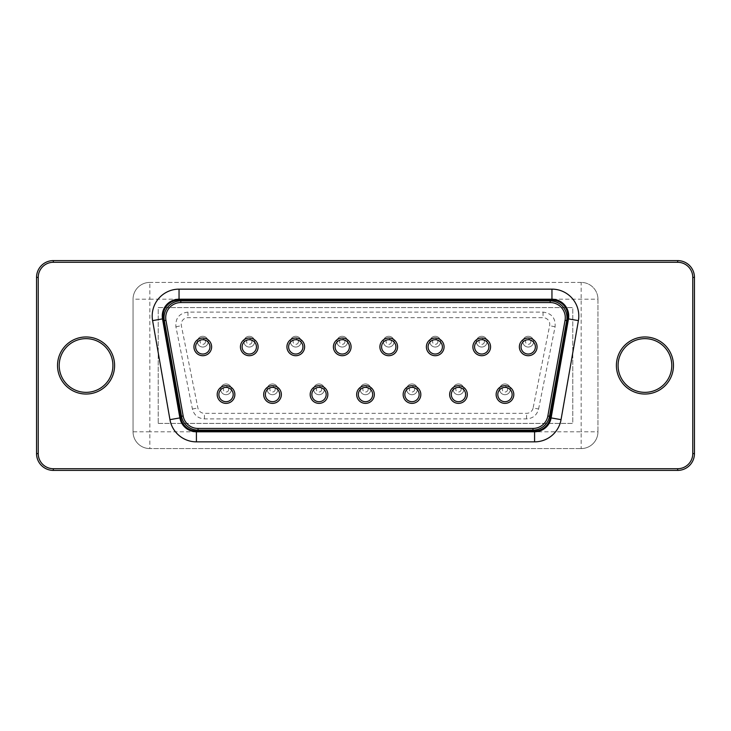 <?xml version="1.0" encoding="UTF-8"?>
<svg xmlns="http://www.w3.org/2000/svg" width="731" height="731" viewBox="0 0 731 731"><rect width="100%" height="100%" fill="white"/><g stroke="black" fill="none" stroke-linecap="round" stroke-linejoin="round"><path stroke-width="0.55" stroke-dasharray="3.65 2.74" d="M198.028 430.111L532.972 430.111A16.786 16.786 0 0 0 549.493 416.305L566.699 320.635A16.786 16.786 0 0 0 550.187 300.889L180.813 300.889A16.786 16.786 0 0 0 164.301 320.635L181.507 416.305A16.786 16.786 0 0 0 198.028 430.111M179.049 299.207L551.951 299.207A16.786 16.786 0 0 1 568.48 318.89L551.119 417.913A16.786 16.786 0 0 1 534.589 431.793L196.411 431.793A16.786 16.786 0 0 1 179.881 417.913L162.52 318.89A16.786 16.786 0 0 1 179.049 299.207A16.786 16.786 0 0 0 162.52 318.89M512.129 394.539A7.164 7.164 0 0 1 501.384 400.734A7.164 7.164 0 0 1 501.384 388.335A7.164 7.164 0 0 1 512.129 394.539M465.638 394.539A7.164 7.164 0 0 1 454.901 400.734A7.164 7.164 0 0 1 454.901 388.335A7.164 7.164 0 0 1 465.638 394.539M419.146 394.539A7.164 7.164 0 0 1 408.41 400.734A7.164 7.164 0 0 1 408.41 388.335A7.164 7.164 0 0 1 419.146 394.539M372.664 394.539A7.164 7.164 0 0 1 361.918 400.734A7.164 7.164 0 0 1 361.918 388.335A7.164 7.164 0 0 1 372.664 394.539M326.172 394.539A7.164 7.164 0 0 1 315.426 400.734A7.164 7.164 0 0 1 315.426 388.335A7.164 7.164 0 0 1 326.172 394.539M279.681 394.539A7.164 7.164 0 0 1 268.944 400.734A7.164 7.164 0 0 1 268.944 388.335A7.164 7.164 0 0 1 279.681 394.539M233.189 394.539A7.164 7.164 0 0 1 222.452 400.734A7.164 7.164 0 0 1 222.452 388.335A7.164 7.164 0 0 1 233.189 394.539M535.375 346.869A7.164 7.164 0 0 1 524.63 353.073A7.164 7.164 0 0 1 524.63 340.673A7.164 7.164 0 0 1 535.375 346.869M488.884 346.869A7.164 7.164 0 0 1 478.147 353.073A7.164 7.164 0 0 1 478.147 340.673A7.164 7.164 0 0 1 488.884 346.869M442.392 346.869A7.164 7.164 0 0 1 431.655 353.073A7.164 7.164 0 0 1 431.655 340.673A7.164 7.164 0 0 1 442.392 346.869M395.91 346.869A7.164 7.164 0 0 1 385.164 353.073A7.164 7.164 0 0 1 385.164 340.673A7.164 7.164 0 0 1 395.91 346.869M349.418 346.869A7.164 7.164 0 0 1 338.672 353.073A7.164 7.164 0 0 1 338.672 340.673A7.164 7.164 0 0 1 349.418 346.869M302.926 346.869A7.164 7.164 0 0 1 292.19 353.073A7.164 7.164 0 0 1 292.19 340.673A7.164 7.164 0 0 1 302.926 346.869M256.435 346.869A7.164 7.164 0 0 1 245.698 353.073A7.164 7.164 0 0 1 245.698 340.673A7.164 7.164 0 0 1 256.435 346.869M209.952 346.869A7.164 7.164 0 0 1 199.207 353.073A7.164 7.164 0 0 1 199.207 340.673A7.164 7.164 0 0 1 209.952 346.869M538.583 409.031L555.094 326.794C555.679 318.131 551.658 313.233 543.051 312.1L187.949 312.1C179.342 313.233 175.321 318.131 175.906 326.794L192.417 409.031C194.09 415.171 198.101 418.461 204.452 418.9L526.548 418.9C532.899 418.461 536.91 415.171 538.583 409.031L533.127 407.944A6.716 6.716 0 0 1 526.548 413.335L204.452 413.335A6.716 6.716 0 0 1 197.873 407.944L181.361 325.706A6.716 6.716 0 0 1 187.949 317.665L543.051 317.665A6.716 6.716 0 0 1 549.639 325.706L533.127 407.944M692.769 277.387L694.45 277.387A16.786 16.786 0 0 0 677.664 260.601L53.336 260.601A16.786 16.786 0 0 0 36.55 277.387L36.55 453.613A16.786 16.786 0 0 0 53.336 470.398L677.664 470.398A16.786 16.786 0 0 0 694.45 453.613L694.45 277.387A16.786 16.786 0 0 0 677.664 260.601L677.664 262.283L53.336 262.283A15.104 15.104 0 0 0 38.231 277.387L38.231 453.613A15.104 15.104 0 0 0 53.336 468.717L677.664 468.717A15.104 15.104 0 0 0 692.769 453.613L692.769 277.387A15.104 15.104 0 0 0 677.664 262.283M581.163 282.422L149.837 282.422A16.786 16.786 0 0 0 133.051 299.207L133.051 431.793A16.786 16.786 0 0 0 149.837 448.578L581.163 448.578A16.786 16.786 0 0 0 597.949 431.793L597.949 299.207A16.786 16.786 0 0 0 581.163 282.422A16.786 16.786 0 0 1 597.949 299.207A16.786 16.786 0 0 0 581.163 282.422L149.837 282.422A16.786 16.786 0 0 0 133.051 299.207A16.786 16.786 0 0 1 149.837 282.422L149.837 299.207L133.051 299.207L133.051 431.793A16.786 16.786 0 0 0 149.837 448.578A16.786 16.786 0 0 1 133.051 431.793L149.837 431.793L149.837 448.578L581.163 448.578A16.786 16.786 0 0 0 597.949 431.793L597.949 299.207L149.837 299.207L149.837 431.793L581.163 431.793L581.163 448.578A16.786 16.786 0 0 0 597.949 431.793L581.163 431.793L581.163 282.422M158.225 423.404L572.775 423.404L572.775 307.596L158.225 307.596L158.225 423.404L572.775 423.404L572.775 307.596L158.225 307.596L158.225 423.404M231.398 389.331A5.373 5.373 0 0 0 223.348 384.68A5.373 5.373 0 0 0 223.348 393.982A5.373 5.373 0 0 0 231.398 389.331A5.373 5.373 0 0 0 223.348 384.68A5.373 5.373 0 0 0 223.348 393.982A5.373 5.373 0 0 0 231.398 389.331A5.373 5.373 0 0 0 223.348 384.68A5.373 5.373 0 0 0 223.348 393.982A5.373 5.373 0 0 0 231.398 389.331M277.89 389.331A5.373 5.373 0 0 0 269.84 384.68A5.373 5.373 0 0 0 269.84 393.982A5.373 5.373 0 0 0 277.89 389.331A5.373 5.373 0 0 0 269.84 384.68A5.373 5.373 0 0 0 269.84 393.982A5.373 5.373 0 0 0 277.89 389.331A5.373 5.373 0 0 0 269.84 384.68A5.373 5.373 0 0 0 269.84 393.982A5.373 5.373 0 0 0 277.89 389.331M324.381 389.331A5.373 5.373 0 0 0 316.322 384.68A5.373 5.373 0 0 0 316.322 393.982A5.373 5.373 0 0 0 324.381 389.331A5.373 5.373 0 0 0 316.322 384.68A5.373 5.373 0 0 0 316.322 393.982A5.373 5.373 0 0 0 324.381 389.331A5.373 5.373 0 0 0 316.322 384.68A5.373 5.373 0 0 0 316.322 393.982A5.373 5.373 0 0 0 324.381 389.331M370.873 389.331A5.373 5.373 0 0 0 362.814 384.68A5.373 5.373 0 0 0 362.814 393.982A5.373 5.373 0 0 0 370.873 389.331A5.373 5.373 0 0 0 362.814 384.68A5.373 5.373 0 0 0 362.814 393.982A5.373 5.373 0 0 0 370.873 389.331A5.373 5.373 0 0 0 362.814 384.68A5.373 5.373 0 0 0 362.814 393.982A5.373 5.373 0 0 0 370.873 389.331M417.364 389.331A5.373 5.373 0 0 0 409.305 384.68A5.373 5.373 0 0 0 409.305 393.982A5.373 5.373 0 0 0 417.364 389.331A5.373 5.373 0 0 0 409.305 384.68A5.373 5.373 0 0 0 409.305 393.982A5.373 5.373 0 0 0 417.364 389.331A5.373 5.373 0 0 0 409.305 384.68A5.373 5.373 0 0 0 409.305 393.982A5.373 5.373 0 0 0 417.364 389.331M463.847 389.331A5.373 5.373 0 0 0 455.797 384.68A5.373 5.373 0 0 0 455.797 393.982A5.373 5.373 0 0 0 463.847 389.331A5.373 5.373 0 0 0 455.797 384.68A5.373 5.373 0 0 0 455.797 393.982A5.373 5.373 0 0 0 463.847 389.331A5.373 5.373 0 0 0 455.797 384.68A5.373 5.373 0 0 0 455.797 393.982A5.373 5.373 0 0 0 463.847 389.331M510.339 389.331A5.373 5.373 0 0 0 502.279 384.68A5.373 5.373 0 0 0 502.279 393.982A5.373 5.373 0 0 0 510.339 389.331A5.373 5.373 0 0 0 502.279 384.68A5.373 5.373 0 0 0 502.279 393.982A5.373 5.373 0 0 0 510.339 389.331A5.373 5.373 0 0 0 502.279 384.68A5.373 5.373 0 0 0 502.279 393.982A5.373 5.373 0 0 0 510.339 389.331M208.161 341.669A5.373 5.373 0 0 0 200.102 337.018A5.373 5.373 0 0 0 200.102 346.32A5.373 5.373 0 0 0 208.161 341.669A5.373 5.373 0 0 0 200.102 337.018A5.373 5.373 0 0 0 200.102 346.32A5.373 5.373 0 0 0 208.161 341.669A5.373 5.373 0 0 0 200.102 337.018A5.373 5.373 0 0 0 200.102 346.32A5.373 5.373 0 0 0 208.161 341.669M254.644 341.669A5.373 5.373 0 0 0 246.594 337.018A5.373 5.373 0 0 0 246.594 346.32A5.373 5.373 0 0 0 254.644 341.669A5.373 5.373 0 0 0 246.594 337.018A5.373 5.373 0 0 0 246.594 346.32A5.373 5.373 0 0 0 254.644 341.669A5.373 5.373 0 0 0 246.594 337.018A5.373 5.373 0 0 0 246.594 346.32A5.373 5.373 0 0 0 254.644 341.669M301.135 341.669A5.373 5.373 0 0 0 293.076 337.018A5.373 5.373 0 0 0 293.076 346.32A5.373 5.373 0 0 0 301.135 341.669A5.373 5.373 0 0 0 293.076 337.018A5.373 5.373 0 0 0 293.076 346.32A5.373 5.373 0 0 0 301.135 341.669A5.373 5.373 0 0 0 293.076 337.018A5.373 5.373 0 0 0 293.076 346.32A5.373 5.373 0 0 0 301.135 341.669M347.627 341.669A5.373 5.373 0 0 0 339.568 337.018A5.373 5.373 0 0 0 339.568 346.32A5.373 5.373 0 0 0 347.627 341.669A5.373 5.373 0 0 0 339.568 337.018A5.373 5.373 0 0 0 339.568 346.32A5.373 5.373 0 0 0 347.627 341.669A5.373 5.373 0 0 0 339.568 337.018A5.373 5.373 0 0 0 339.568 346.32A5.373 5.373 0 0 0 347.627 341.669M394.119 341.669A5.373 5.373 0 0 0 386.059 337.018A5.373 5.373 0 0 0 386.059 346.32A5.373 5.373 0 0 0 394.119 341.669A5.373 5.373 0 0 0 386.059 337.018A5.373 5.373 0 0 0 386.059 346.32A5.373 5.373 0 0 0 394.119 341.669A5.373 5.373 0 0 0 386.059 337.018A5.373 5.373 0 0 0 386.059 346.32A5.373 5.373 0 0 0 394.119 341.669M440.601 341.669A5.373 5.373 0 0 0 432.551 337.018A5.373 5.373 0 0 0 432.551 346.32A5.373 5.373 0 0 0 440.601 341.669A5.373 5.373 0 0 0 432.551 337.018A5.373 5.373 0 0 0 432.551 346.32A5.373 5.373 0 0 0 440.601 341.669A5.373 5.373 0 0 0 432.551 337.018A5.373 5.373 0 0 0 432.551 346.32A5.373 5.373 0 0 0 440.601 341.669M487.093 341.669A5.373 5.373 0 0 0 479.043 337.018A5.373 5.373 0 0 0 479.043 346.32A5.373 5.373 0 0 0 487.093 341.669A5.373 5.373 0 0 0 479.043 337.018A5.373 5.373 0 0 0 479.043 346.32A5.373 5.373 0 0 0 487.093 341.669A5.373 5.373 0 0 0 479.043 337.018A5.373 5.373 0 0 0 479.043 346.32A5.373 5.373 0 0 0 487.093 341.669M533.584 341.669A5.373 5.373 0 0 0 525.525 337.018A5.373 5.373 0 0 0 525.525 346.32A5.373 5.373 0 0 0 533.584 341.669A5.373 5.373 0 0 0 525.525 337.018A5.373 5.373 0 0 0 525.525 346.32A5.373 5.373 0 0 0 533.584 341.669A5.373 5.373 0 0 0 525.525 337.018A5.373 5.373 0 0 0 525.525 346.32A5.373 5.373 0 0 0 533.584 341.669M551.951 299.207A16.786 16.786 0 0 1 568.48 318.89M196.411 431.793A16.786 16.786 0 0 1 179.881 417.913M551.119 417.913A16.786 16.786 0 0 1 534.589 431.793M526.548 418.9L526.548 413.335M555.094 326.794L549.639 325.706M543.051 312.1L543.051 317.665M187.949 312.1L187.949 317.665M175.906 326.794L181.361 325.706M192.417 409.031L197.873 407.944M204.452 418.9L204.452 413.335M53.336 262.283L53.336 260.601A16.786 16.786 0 0 0 36.55 277.387L38.231 277.387M677.664 468.717L677.664 470.398A16.786 16.786 0 0 0 694.45 453.613L692.769 453.613M38.231 453.613L36.55 453.613A16.786 16.786 0 0 0 53.336 470.398L53.336 468.717M114.593 365.5A28.527 28.527 0 0 0 71.793 340.792A28.527 28.527 0 0 0 71.793 390.208A28.527 28.527 0 0 0 114.593 365.5M673.47 365.5A28.527 28.527 0 0 0 630.67 340.792A28.527 28.527 0 0 0 630.67 390.208A28.527 28.527 0 0 0 673.47 365.5M228.721 389.331A2.686 2.686 0 0 0 224.691 387.01A2.686 2.686 0 0 0 224.691 391.661A2.686 2.686 0 0 0 228.721 389.331M275.203 389.331A2.686 2.686 0 0 0 271.183 387.01A2.686 2.686 0 0 0 271.183 391.661A2.686 2.686 0 0 0 275.203 389.331M321.695 389.331A2.686 2.686 0 0 0 317.665 387.01A2.686 2.686 0 0 0 317.665 391.661A2.686 2.686 0 0 0 321.695 389.331M368.186 389.331A2.686 2.686 0 0 0 364.157 387.01A2.686 2.686 0 0 0 364.157 391.661A2.686 2.686 0 0 0 368.186 389.331M414.678 389.331A2.686 2.686 0 0 0 410.648 387.01A2.686 2.686 0 0 0 410.648 391.661A2.686 2.686 0 0 0 414.678 389.331M461.16 389.331A2.686 2.686 0 0 0 457.14 387.01A2.686 2.686 0 0 0 457.14 391.661A2.686 2.686 0 0 0 461.16 389.331M507.652 389.331A2.686 2.686 0 0 0 503.622 387.01A2.686 2.686 0 0 0 503.622 391.661A2.686 2.686 0 0 0 507.652 389.331M205.475 341.669A2.686 2.686 0 0 0 201.445 339.339A2.686 2.686 0 0 0 201.445 343.99A2.686 2.686 0 0 0 205.475 341.669M251.957 341.669A2.686 2.686 0 0 0 247.937 339.339A2.686 2.686 0 0 0 247.937 343.99A2.686 2.686 0 0 0 251.957 341.669M298.449 341.669A2.686 2.686 0 0 0 294.419 339.339A2.686 2.686 0 0 0 294.419 343.99A2.686 2.686 0 0 0 298.449 341.669M344.941 341.669A2.686 2.686 0 0 0 340.911 339.339A2.686 2.686 0 0 0 340.911 343.99A2.686 2.686 0 0 0 344.941 341.669M391.432 341.669A2.686 2.686 0 0 0 387.403 339.339A2.686 2.686 0 0 0 387.403 343.99A2.686 2.686 0 0 0 391.432 341.669M437.924 341.669A2.686 2.686 0 0 0 433.894 339.339A2.686 2.686 0 0 0 433.894 343.99A2.686 2.686 0 0 0 437.924 341.669M484.406 341.669A2.686 2.686 0 0 0 480.377 339.339A2.686 2.686 0 0 0 480.377 343.99A2.686 2.686 0 0 0 484.406 341.669M530.898 341.669A2.686 2.686 0 0 0 526.868 339.339A2.686 2.686 0 0 0 526.868 343.99A2.686 2.686 0 0 0 530.898 341.669"/><path stroke-width="1.1" d="M532.972 430.111L198.028 430.111A16.786 16.786 0 0 1 181.507 416.305L164.301 320.635A16.786 16.786 0 0 1 180.813 300.889L550.187 300.889A16.786 16.786 0 0 1 566.699 320.635L549.493 416.305A16.786 16.786 0 0 1 532.972 430.111L532.972 428.439L198.028 428.439A15.104 15.104 0 0 1 183.161 416.003L165.946 320.342A15.104 15.104 0 0 1 180.813 302.561L550.187 302.561A15.104 15.104 0 0 1 565.054 320.342L547.839 416.003A15.104 15.104 0 0 1 532.972 428.439M179.049 300.048A15.945 15.945 0 0 0 163.342 318.743L180.703 417.766A15.945 15.945 0 0 0 196.411 430.952L534.589 430.952A15.945 15.945 0 0 0 550.297 417.766L567.658 318.743A15.945 15.945 0 0 0 551.951 300.048L179.049 300.048L179.049 299.207A16.786 16.786 0 0 0 162.52 318.89L179.881 417.913A16.786 16.786 0 0 0 196.411 431.793L534.589 431.793A16.786 16.786 0 0 0 551.119 417.913L568.48 318.89A16.786 16.786 0 0 0 551.951 299.207L179.049 299.207L179.049 289.138L551.951 289.138L551.951 300.048M513.811 394.539A8.836 8.836 0 0 1 500.552 402.187A8.836 8.836 0 0 1 500.552 386.882A8.836 8.836 0 0 1 513.811 394.539M467.319 394.539A8.836 8.836 0 0 1 454.061 402.187A8.836 8.836 0 0 1 454.061 386.882A8.836 8.836 0 0 1 467.319 394.539M420.828 394.539A8.836 8.836 0 0 1 407.569 402.187A8.836 8.836 0 0 1 407.569 386.882A8.836 8.836 0 0 1 420.828 394.539M374.336 394.539A8.836 8.836 0 0 1 361.077 402.187A8.836 8.836 0 0 1 361.077 386.882A8.836 8.836 0 0 1 374.336 394.539M327.853 394.539A8.836 8.836 0 0 1 314.595 402.187A8.836 8.836 0 0 1 314.595 386.882A8.836 8.836 0 0 1 327.853 394.539M281.362 394.539A8.836 8.836 0 0 1 268.103 402.187A8.836 8.836 0 0 1 268.103 386.882A8.836 8.836 0 0 1 281.362 394.539M234.87 394.539A8.836 8.836 0 0 1 221.612 402.187A8.836 8.836 0 0 1 221.612 386.882A8.836 8.836 0 0 1 234.87 394.539M537.047 346.869A8.836 8.836 0 0 1 523.789 354.526A8.836 8.836 0 0 1 523.789 339.211A8.836 8.836 0 0 1 537.047 346.869M490.565 346.869A8.836 8.836 0 0 1 477.306 354.526A8.836 8.836 0 0 1 477.306 339.211A8.836 8.836 0 0 1 490.565 346.869M444.073 346.869A8.836 8.836 0 0 1 430.815 354.526A8.836 8.836 0 0 1 430.815 339.211A8.836 8.836 0 0 1 444.073 346.869M397.582 346.869A8.836 8.836 0 0 1 384.323 354.526A8.836 8.836 0 0 1 384.323 339.211A8.836 8.836 0 0 1 397.582 346.869M351.09 346.869A8.836 8.836 0 0 1 337.832 354.526A8.836 8.836 0 0 1 337.832 339.211A8.836 8.836 0 0 1 351.09 346.869M304.608 346.869A8.836 8.836 0 0 1 291.349 354.526A8.836 8.836 0 0 1 291.349 339.211A8.836 8.836 0 0 1 304.608 346.869M258.116 346.869A8.836 8.836 0 0 1 244.858 354.526A8.836 8.836 0 0 1 244.858 339.211A8.836 8.836 0 0 1 258.116 346.869M211.624 346.869A8.836 8.836 0 0 1 198.366 354.526A8.836 8.836 0 0 1 198.366 339.211A8.836 8.836 0 0 1 211.624 346.869M512.129 394.539A7.164 7.164 0 0 1 501.384 400.734A7.164 7.164 0 0 1 501.384 388.335A7.164 7.164 0 0 1 512.129 394.539M465.638 394.539A7.164 7.164 0 0 1 454.901 400.734A7.164 7.164 0 0 1 454.901 388.335A7.164 7.164 0 0 1 465.638 394.539M419.146 394.539A7.164 7.164 0 0 1 408.41 400.734A7.164 7.164 0 0 1 408.41 388.335A7.164 7.164 0 0 1 419.146 394.539M372.664 394.539A7.164 7.164 0 0 1 361.918 400.734A7.164 7.164 0 0 1 361.918 388.335A7.164 7.164 0 0 1 372.664 394.539M326.172 394.539A7.164 7.164 0 0 1 315.426 400.734A7.164 7.164 0 0 1 315.426 388.335A7.164 7.164 0 0 1 326.172 394.539M279.681 394.539A7.164 7.164 0 0 1 268.944 400.734A7.164 7.164 0 0 1 268.944 388.335A7.164 7.164 0 0 1 279.681 394.539M233.189 394.539A7.164 7.164 0 0 1 222.452 400.734A7.164 7.164 0 0 1 222.452 388.335A7.164 7.164 0 0 1 233.189 394.539M535.375 346.869A7.164 7.164 0 0 1 524.63 353.073A7.164 7.164 0 0 1 524.63 340.673A7.164 7.164 0 0 1 535.375 346.869M488.884 346.869A7.164 7.164 0 0 1 478.147 353.073A7.164 7.164 0 0 1 478.147 340.673A7.164 7.164 0 0 1 488.884 346.869M442.392 346.869A7.164 7.164 0 0 1 431.655 353.073A7.164 7.164 0 0 1 431.655 340.673A7.164 7.164 0 0 1 442.392 346.869M395.91 346.869A7.164 7.164 0 0 1 385.164 353.073A7.164 7.164 0 0 1 385.164 340.673A7.164 7.164 0 0 1 395.91 346.869M349.418 346.869A7.164 7.164 0 0 1 338.672 353.073A7.164 7.164 0 0 1 338.672 340.673A7.164 7.164 0 0 1 349.418 346.869M302.926 346.869A7.164 7.164 0 0 1 292.19 353.073A7.164 7.164 0 0 1 292.19 340.673A7.164 7.164 0 0 1 302.926 346.869M256.435 346.869A7.164 7.164 0 0 1 245.698 353.073A7.164 7.164 0 0 1 245.698 340.673A7.164 7.164 0 0 1 256.435 346.869M209.952 346.869A7.164 7.164 0 0 1 199.207 353.073A7.164 7.164 0 0 1 199.207 340.673A7.164 7.164 0 0 1 209.952 346.869M677.664 260.601L53.336 260.601A16.786 16.786 0 0 0 36.55 277.387L36.55 453.613A16.786 16.786 0 0 0 53.336 470.398L677.664 470.398A16.786 16.786 0 0 0 694.45 453.613L694.45 277.387A16.786 16.786 0 0 0 677.664 260.601L677.664 262.283L53.336 262.283A15.104 15.104 0 0 0 38.231 277.387L38.231 453.613A15.104 15.104 0 0 0 53.336 468.717L677.664 468.717A15.104 15.104 0 0 0 692.769 453.613L692.769 277.387A15.104 15.104 0 0 0 677.664 262.283M112.912 365.5A26.855 26.855 0 0 0 72.634 342.245A26.855 26.855 0 0 0 72.634 388.755A26.855 26.855 0 0 0 112.912 365.5A26.855 26.855 0 0 0 72.634 342.245A26.855 26.855 0 0 0 72.634 388.755A26.855 26.855 0 0 0 112.912 365.5A26.855 26.855 0 0 0 72.634 342.245A26.855 26.855 0 0 0 72.634 388.755A26.855 26.855 0 0 0 112.912 365.5M671.789 365.5A26.855 26.855 0 0 0 631.511 342.245A26.855 26.855 0 0 0 631.511 388.755A26.855 26.855 0 0 0 671.789 365.5A26.855 26.855 0 0 0 631.511 342.245A26.855 26.855 0 0 0 631.511 388.755A26.855 26.855 0 0 0 671.789 365.5A26.855 26.855 0 0 0 631.511 342.245A26.855 26.855 0 0 0 631.511 388.755A26.855 26.855 0 0 0 671.789 365.5M198.028 430.111L198.028 428.439M181.507 416.305L183.161 416.003M549.493 416.305L547.839 416.003M551.951 289.138A26.855 26.855 0 0 1 578.404 320.626L561.043 419.649A26.855 26.855 0 0 1 534.589 441.862L196.411 441.862A26.855 26.855 0 0 1 169.957 419.649L152.596 320.626L163.342 318.743M169.957 419.649L180.703 417.766M578.404 320.626L567.658 318.743M196.411 441.862L196.411 430.952M561.043 419.649L550.297 417.766M534.589 441.862L534.589 430.952M164.301 320.635L165.946 320.342M566.699 320.635L565.054 320.342M550.187 300.889L550.187 302.561M180.813 300.889L180.813 302.561M152.596 320.626A26.855 26.855 0 0 1 179.049 289.138M114.593 365.5A28.527 28.527 0 0 0 71.793 340.792A28.527 28.527 0 0 0 71.793 390.208A28.527 28.527 0 0 0 114.593 365.5M673.47 365.5A28.527 28.527 0 0 0 630.67 340.792A28.527 28.527 0 0 0 630.67 390.208A28.527 28.527 0 0 0 673.47 365.5M53.336 260.601L53.336 262.283M694.45 277.387L692.769 277.387M36.55 277.387L38.231 277.387M694.45 453.613L692.769 453.613M36.55 453.613L38.231 453.613M677.664 470.398L677.664 468.717M53.336 470.398L53.336 468.717"/></g></svg>

